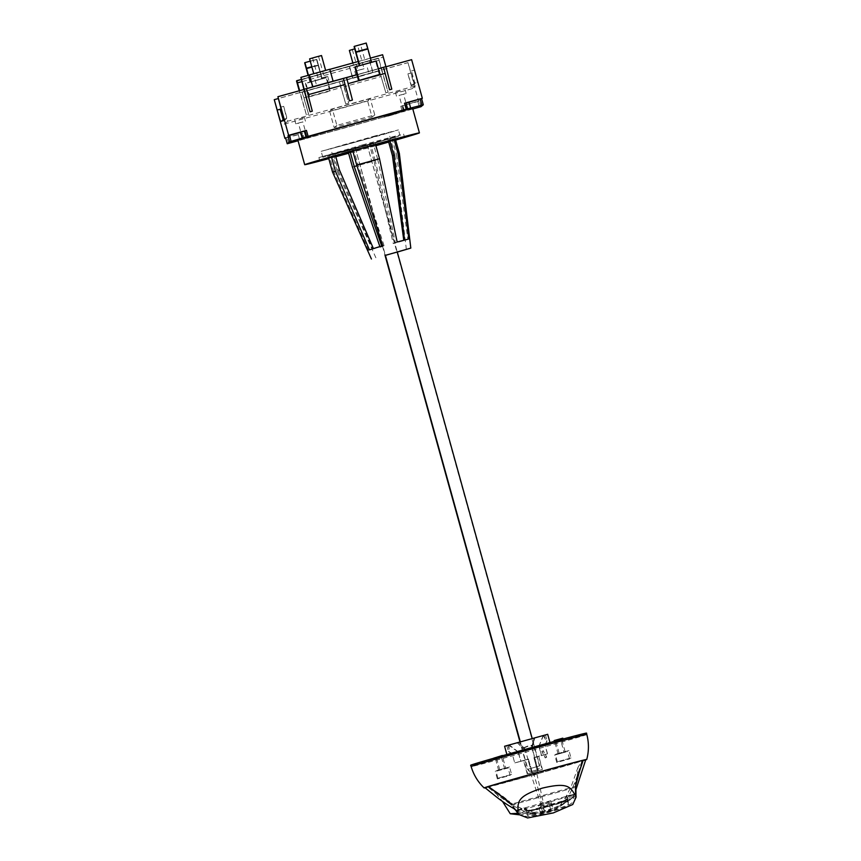 <?xml version="1.0" encoding="UTF-8"?>
<svg xmlns="http://www.w3.org/2000/svg" width="861" height="861" viewBox="0 0 861 861"><rect width="100%" height="100%" fill="white"/><g stroke="black" fill="none" stroke-linecap="round" stroke-linejoin="round"><path stroke-width="0.65" stroke-dasharray="4.3 3.23" d="M490.996 788.407L491.706 788.924M492.836 789.731L495.258 791.431M490.598 788.31L492.621 789.806M511.219 804.196L509.228 801.322L501.748 795.456L488.391 786.502M512.058 804.906L575.568 787.309L512.058 804.906L511.359 804.152L575.525 786.384M575.568 786.373L575.202 783.564L576.762 777.128L583.145 760.263L488.521 786.47L583.123 760.274M579.55 770.886L581.336 765.838M518.214 813.419C520.69 815.066 522.928 819.36 547.542 812.698C574.459 805.455 574.265 800.461 575.632 797.534L573.587 798.664L567.238 799.083C554.355 805.487 540.697 809.265 526.232 810.438L523.875 807.79L517.698 809.878L520.55 813.344L518.214 813.419L514.803 809.146M575.546 790.409L575.632 797.534M517.698 809.878L573.211 794.488L566.839 795.898L567.238 799.083M517.257 810.169L515.545 809.878M575.051 793.39L573.641 794.52M526.006 810.04L526.265 810.309C534.692 810.75 559.478 803.883 566.678 799.234L567.022 800.343L566.054 801.204L528.32 811.665L524.231 807.822L525.845 808.339L528.32 811.665M566.054 801.204L565.473 797.361L573.383 794.951M517.665 810.384L525.845 808.339M526.265 810.309L523.875 807.79M563.869 801.882L530.419 811.148M566.678 799.234L567.022 800.343L567.087 798.997M565.473 797.361L566.581 796.091L567.162 799.352M573.587 798.664L573.211 794.488M526.243 810.438L526.265 810.459C532.755 810.847 546.143 807.005 553.569 804.798C559.833 802.85 564.385 800.956 567.238 799.116M520.55 813.344L526.265 810.459M585.695 759.897A53.264 0.646 -15.5 0 1 535.305 774.405A53.264 0.646 -15.5 0 1 485.087 787.793M535.467 773.662L533.185 774.319L535.467 773.662M586.804 734.487L586.804 734.487A60.012 0.732 -15.5 0 1 586.793 734.508A60.012 0.732 -15.5 0 1 528.396 751.449A60.012 0.732 -15.5 0 1 471.15 766.559L471.15 766.559M543.226 750.835L541.87 751.535L545.239 757.938L546.584 757.239L543.226 750.835M586.535 733.141A60.13 0.732 164.5 0 0 586.556 733.12A60.13 0.732 164.5 0 1 528.03 750.103A60.13 0.732 164.5 0 1 470.666 765.257M502.383 756.173L496.431 757.82L502.383 756.173L505.676 768.066L499.735 769.712L505.676 768.066M563.137 739.351L554.527 741.741L563.051 739.018M560.78 740.546L554.839 742.193L560.78 740.546L564.084 752.439L558.132 754.085L564.084 752.439M502.695 756.636L494.074 759.025L502.695 756.636L502.458 755.754M550.157 743.215L507.064 755.162L550.157 743.215L549.975 742.548M509.54 766.99L495.871 770.778L509.54 766.99L511.606 774.416L497.927 778.215L511.595 774.426M554.193 740.546L562.814 738.157M558.434 739.416L561.48 738.523L558.434 739.416M562.201 752.374L559.155 753.257L562.201 752.374M568.96 750.534L555.291 754.322L568.97 750.534L571.026 757.96L557.358 761.759L571.026 757.971M554.721 755.032L567.496 751.492L554.721 755.032L556.776 762.459L569.562 758.918L556.787 762.459M493.751 757.841L502.361 755.452M497.981 756.701L501.027 755.818L497.981 756.701M501.759 769.659L498.713 770.541L501.759 769.659M508.076 767.947L495.29 771.488L508.076 767.947L510.132 775.374L497.357 778.914L510.132 775.374M504.6 746.25L547.682 734.304M508.743 745.195L545.454 734.907L508.743 745.195L518.236 752.105L512.273 754.064L514.749 762.986L512.273 754.064M512.187 753.773L509.055 752.04L508.496 745.271M531.463 772.769L542.441 769.422L527.223 773.824L531.678 772.597L525.468 750.512L527.944 759.424L520.744 761.328L518.268 752.406M525.468 750.512L518.236 752.105M531.678 772.597L527.944 759.424M534.778 771.671L537.06 771.004L534.778 771.671M532.044 772.295L528.374 759.068L523.918 760.306L527.589 773.533M528.374 759.068L532.259 772.123M538.2 770.477L532.152 747.983L526.125 749.974M532.066 748.338L537.985 770.649M534.315 757.422L538.771 756.195L542.441 769.422M538.771 756.195L542.075 769.712M538.416 756.485L533.949 757.723L537.619 770.95M533.949 757.723L537.404 771.122M533.885 757.777L547.585 753.816L534.39 757.368M547.435 753.935L544.959 745.013L531.409 748.866M538.975 746.67L541.451 755.592M543.377 735.606L546.595 741.644L544.873 744.722L547.585 753.816M538.835 746.39L543.119 735.671M545.035 744.593L546.821 741.461L543.786 735.272M547.101 740.869L546.595 741.644M531.915 748.457L545.11 744.894M538.986 746.272L543.528 735.348M541.591 755.474L539.115 746.552M532.001 748.112L534.853 737.629L532.152 747.983M525.867 749.727L518.279 742.214L525.974 750.103M523.854 747.639L528.256 745.83L532.937 745.12M512.424 753.945L525.716 749.845M518.408 752.288L520.883 761.21L528.45 759.015M518.387 751.976L509.152 744.862M508.894 744.937L509.281 751.868L512.349 753.644M508.474 751.567L509.281 751.868M520.744 761.328L514.749 762.986M514.9 762.868L520.883 761.21M523.918 760.306L528.008 759.37M527.223 773.824L523.553 760.607M531.495 748.521L534.003 738.318L532.023 745.874L527.309 746.595L522.928 748.392L525.318 750.631M532.023 745.874L531.259 748.984M531.355 748.639L525.07 750.383M517.418 742.914L522.928 748.392M525.21 750.265L517.429 742.903M545.411 757.831L546.713 757.131L543.377 750.706L542.021 751.405L545.411 757.831M484.969 787.707L531.388 775.481C539.858 802.129 540.837 803.076 542.333 807.144L544.324 810.384L534.035 774.792L584.124 760.36L581.724 761.425L578.065 767.183L575.901 788.891M519.097 814.786L531.797 814.151L544.658 811.525L561.329 805.186L575.869 795.629L558.95 807.188L552.256 810.836L550.889 810.341L549.447 805.11L551.406 803.507L552.966 809.136L552.256 810.836M515.922 810.481L534.563 813.43C523.736 813.064 508.291 804.357 488.252 787.298L492.643 789.257L502.544 801.483M531.388 775.481L534.035 774.792M583.145 760.263C586.287 759.52 586.61 759.553 584.124 760.36M578.065 767.183L571.144 786.696L565.612 797.221L559.069 806.961L552.966 809.136M575.987 795.284L558.907 807.08L572.371 798.373L575.535 791.528M534.67 813.451L518.074 813.301M492.643 789.257C508.162 803.722 521.809 808.188 520.97 808.21L536.435 813.311L518.053 813.279M551.406 803.507A212.968 2.605 -15.5 0 0 541.009 806.391L542.57 812.009L536.672 813.268M541.009 806.391L539.04 807.995L549.447 805.11M550.889 810.341L540.493 813.225L539.04 807.995M540.493 813.225L541.741 813.742L542.57 812.009M488.252 787.298L486.583 787.406M563.632 803.291L575.987 795.521M581.724 761.425C574.674 785.985 567.614 800.913 560.533 806.23L560.479 806.305M536.877 773.953L544.27 806.617L544.658 811.525M535.714 774.556L533.433 775.212L535.714 774.556M552.773 808.436L542.365 811.32L541.634 813.301L540.342 812.687L550.749 809.803L552.084 810.395L552.773 808.436L568.26 801.548L568.314 804.583C555.625 810.373 542.139 814.108 527.858 815.765L526.577 811.417L536.532 809.814L567.055 799.708L528.708 810.847L524.435 809.146L540.536 804.669L542.387 811.342L525.608 813.408L527.858 815.765M568.357 804.551L566.958 796.855L568.26 801.548M565.257 800.73L558.1 803.84L566.839 799.826L568.314 804.583M566.839 799.826L558.1 803.84L536.532 809.814M565.774 800.439L566.377 800.095M526.577 811.417L524.435 809.146L525.608 813.408M538.437 805.799L548.834 802.915L550.749 801.365L540.331 804.249L538.437 805.799L540.342 812.687M550.749 801.365L552.784 808.457M548.834 802.915L550.749 809.803M550.9 801.677L566.958 796.855M382.725 245.697L355.335 148.232L367.216 144.939L539.47 766.075L539.212 768.399L537.404 769.809L539.46 768.195L539.761 765.838L527.589 769.357L539.761 765.838L532.141 738.329M537.544 769.691L531.452 771.456L529.063 771.208L527.589 769.357L519.926 741.719M531.452 771.456L537.436 769.799L531.452 771.456M531.603 771.338L529.311 771.004L527.879 769.121L520.259 741.622M373.448 248.657L384.049 245.697L382.811 245.988L385.297 254.985M355.335 148.232L380.164 237.776M382.467 246.085L384.964 255.071M367.216 144.939L397.179 251.692M355.625 147.995L367.507 144.702M373.491 248.754L369.412 249.862M335.51 155.723L334.961 153.753L330.882 154.862L331.453 156.896M384.049 245.697L357.95 164.763L377.721 159.307L395.371 242.576L404.562 240.047M381.778 246.278L372.716 249.12L338.158 170.726L337.006 170.941L339.492 170.101M403.766 240.251L393.24 243.577L374.008 161.05L356.949 165.775M393.821 155.088L394.962 154.872L393.832 155.292M385.061 255.416L397.276 252.025M332.55 172.178L333.853 171.942L368.433 250.314L379.959 246.795M350.093 151.579L349.706 150.169L347.898 150.718L348.274 152.085M380.121 247.258L381.929 246.698M352.429 167.066L375.256 160.759L394.478 243.286L407.877 239.412L396.534 154.614L399.418 153.635M397.287 252.09L385.071 255.48M347.898 150.718L370.714 144.411L369.477 144.702L374.008 161.05M375.245 160.759L370.714 144.411M393.24 243.577L394.478 243.286M345.788 151.375L322.81 157.283L340.321 151.999L400.085 135.844L345.788 151.375M330.882 154.862L349.706 150.169M369.487 144.702L393.574 137.534L334.961 153.753M375.461 135.812L321.164 151.332L380.928 135.188L398.439 129.903L375.461 135.812M348.059 144.228L330.818 148.652L343.959 144.691L388.774 132.583L348.059 144.228M377.71 159.285L373.19 142.958M333.605 154.388L338.158 170.726M353.419 148.426L357.95 164.774M397.169 242.016L395.371 242.576M374.998 142.409L375.579 144.519M404.573 240.154L408.857 238.96M394.123 139.536L393.574 137.534M389.29 138.739L389.829 140.677M392.013 138.266L396.534 154.614M388.408 141.053L387.934 139.374M407.877 239.412L403.809 240.52M352.762 150.826L352.181 148.705M372.716 249.12L368.433 250.314M333.864 171.909L329.322 155.593M375.902 145.692A59.527 0.732 -15.5 0 1 360.662 149.932A59.527 0.732 -15.5 0 1 348.608 153.258M335.79 156.745A59.527 0.732 -15.5 0 1 328.784 158.639M395.662 140.085A59.527 0.732 -15.5 0 1 388.688 142.076M348.554 153.064L375.859 145.498M388.623 141.861L395.586 139.837M328.719 158.381L335.736 156.53M297.906 140.182A59.527 0.732 164.5 0 0 353.86 125.415A59.527 0.732 164.5 0 0 412.634 108.368M412.806 108.992L298.067 140.763M384.415 117.031L386.406 116.461L384.415 117.031L383.952 116.127L386.115 115.417L383.952 116.127L386.115 115.417L384.124 115.987L384.189 116.988L386.352 116.278L384.361 116.848M391.787 114.976L386.04 116.676L394.187 114.405L391.615 115.105L391.497 113.932L385.75 115.632L393.907 113.361L385.75 115.632L393.907 113.361L385.997 116.493L394.144 114.212L391.561 114.922L391.497 113.932L391.787 114.976M395.457 113.813L396.975 113.404L396.738 112.543L397.029 113.587L396.738 112.543L396.975 113.404L395.457 113.813L395.221 112.963L395.511 114.007L397.115 113.523L396.824 112.479L397.115 113.523L394.779 114.169L394.489 113.125L398.826 111.898L394.069 113.329L398.826 111.898L394.252 113.189L394.725 113.975L397.061 113.329L394.306 114.19L398.901 112.888L394.725 113.975M395.511 114.007L394.779 114.169M277.834 96.755L411.547 59.721L414.432 70.128L417.434 82.258L414.442 84.69L407.974 62.627L278.329 98.541M418.618 101.329L400.785 106.269L419.296 100.769L418.618 101.329L407.974 62.627M283.732 119.281L286.702 118.463L283.689 106.333L287.811 121.197L415.583 85.809L411.461 70.946L414.464 83.076L417.434 82.258M415.583 85.809L412.01 88.715L407.888 73.852L411.472 85.508L414.464 83.076M412.01 88.715L284.238 124.102L280.116 109.239M274.196 99.725L407.899 62.692M296.507 80.945L349.544 66.254L352.633 78.319L362.492 75.714L381.52 70.204L378.549 58.053L388.085 92.181L385.857 92.794L379.378 70.742L381.606 70.128L388.085 92.181M344.174 86.735L348.716 103.083L345.745 103.912L339.417 81.741L379.529 70.624L342.387 80.912L344.174 86.735L381.315 76.457M306.376 114.814L299.897 92.762L302.276 92.019L308.604 114.19L306.376 114.814L299.671 90.674M285.583 137.803L302.738 133.423L285.68 138.147M349.34 66.426L352.633 78.319L328.751 84.819L326.685 77.35L305.881 83.119L307.947 90.577L328.751 84.819M305.881 83.119L305.375 83.528L309.077 96.906L309.626 96.464L307.99 90.545L299.811 92.837L299.241 90.792M362.89 75.391L356.422 77.264L362.89 75.391M378.216 58.311L369.756 60.657L373.05 72.55M349.34 66.437L369.756 60.657M359.586 63.51L353.494 65.275L359.586 63.51M349.544 66.254L352.849 78.147M302.125 92.138L308.604 114.19M302.276 92.019L339.417 81.741L302.276 92.019M345.745 103.912L339.266 81.86M342.237 81.031L348.716 103.083M385.857 92.794L379.378 70.742M328.784 84.787L330.42 90.696L329.881 91.148L326.168 77.77L326.685 77.35M326.168 77.77L305.375 83.528M322.122 78.674L310.24 81.967L322.122 78.674L316.805 59.323L318.387 64.887L311.8 66.717M321.949 78.814L310.068 82.107L321.949 78.814L316.59 59.495L304.708 62.788L316.547 59.527L321.906 78.846L309.982 82.172L321.906 78.846M309.077 96.906L329.881 91.148M330.42 90.696L309.626 96.464M318.387 64.887L322.154 78.642M304.88 62.649L316.762 59.355M310.24 81.967L308.389 75.294M310.251 61.142L316.805 59.323M318.452 65.264L311.897 67.083M310.272 81.935L308.432 75.284M304.891 62.67L316.59 59.495M316.719 59.387L322.079 78.706M310.197 81.999L308.335 75.316M308.195 75.359L310.068 82.107M316.547 59.527L321.863 78.878M306.139 68.471L318.032 65.188M306.268 68.794L318.161 65.501M316.514 59.56L304.622 62.853M310.014 82.139L308.141 75.37M309.982 82.172L308.098 75.381M349.372 50.422L354.678 48.873M355.389 48.711L352.343 49.594L355.389 48.711M361.017 69.633L364.063 68.751L361.017 69.633M361.243 69.45L354.775 71.323L361.243 69.45M301.802 133.38L303.449 139.321L301.802 133.38M301.285 133.799L302.932 139.751L301.285 133.799M286.702 118.463L283.71 120.895L283.215 119.701M284.238 124.102L287.811 121.197M400.397 90.986L395.447 92.428L400.397 90.986M299.467 118.893L304.407 117.462L299.467 118.893M370.241 98.584L332.357 109.078L329.655 111.273L367.539 100.78L370.241 98.584L374.772 114.933L336.888 125.426L332.357 109.078M401.183 94.893L406.134 93.462L401.183 94.893M401.366 94.753L399.073 95.42L401.366 94.753M405.37 109.702L407.651 109.046L405.37 109.702M300.726 122.413L295.786 123.855L300.726 122.413M300.554 122.553L302.835 121.896L300.554 122.553M304.783 137.329L302.502 137.986L304.783 137.329M374.772 114.933L372.07 117.128L367.539 100.78M329.655 111.273L334.186 127.611L372.07 117.128M334.186 127.611L336.888 125.426M385.954 66.771L303.911 89.501M391.798 89.157L382.618 54.738M312.317 111.166L306.43 88.64M352.429 100.059L346.542 77.533M378.345 68.729L356.928 74.67M329.817 69.364L332.873 81.321M370.424 58.117L358.198 61.508M354.904 67.18L375.697 61.422L377.764 68.88M319.539 72.173L325.63 70.408L319.539 72.173M309.616 58.849L321.508 55.545M315.632 57.138L312.586 58.021L315.632 57.138M321.261 78.06L324.306 77.178L321.261 78.06M321.175 78.125L327.654 76.252L321.175 78.125M379.367 74.821L377.731 68.912M359.457 65.867L371.339 62.573L359.403 65.662M359.715 65.662L371.597 62.369L359.694 65.587M359.629 65.727L371.521 62.433L359.597 65.608M371.339 62.573L365.99 43.254L354.151 46.537M365.99 43.254L354.065 46.58M355.582 52.198L367.464 48.905L355.711 52.521M365.947 43.287L367.464 48.905M371.306 62.605L367.593 49.228M371.382 62.541L366.162 43.115L354.323 46.397L366.237 43.05M371.565 62.401L366.205 43.082M366.033 43.222L354.14 46.516M371.521 62.433L366.162 43.115M406.037 103.137L405.434 103.277L405.951 102.857M362.287 144.971L400.43 134.746L390.872 138.008L318.893 157.563L362.287 144.971M391.561 114.922L391.325 114.061L391.561 114.922M573.372 796.737L567.055 797.49M420.943 106.721L419.296 100.769M414.432 70.128L411.461 70.946M283.689 106.333L280.718 107.162M414.442 84.679L411.472 85.508L414.442 84.69M407.888 73.852L410.858 73.034M304.062 97.853L341.204 87.564M304.385 139.364L302.738 133.423M400.785 106.269L402.431 112.21M301.135 79.492L378.549 58.053L301.135 79.492M372.835 72.722L369.541 60.83M379.217 60.238L301.748 81.687M288.683 143.367L287.036 137.426M298.175 134.338L299.822 140.278M403.96 111.769L402.313 105.828M402.83 105.397L404.476 111.349M408.275 110.24L406.629 104.299M417.768 101.211L419.425 107.162M283.71 120.895L280.74 121.713L283.71 120.895M356.949 74.735L378.366 68.794M382.381 54.932L300.672 77.565M301.232 79.836L382.941 57.213M407.081 109.218L405.434 103.277L407.081 109.229M383.952 116.127L384.243 117.171L383.952 116.127M386.115 115.417L386.406 116.461L386.115 115.417M398.826 111.898L399.117 112.942L398.826 111.898M397.061 113.329L396.824 112.479L397.061 113.329M496.549 792.561L505.536 799.116M577.709 776.73L579.324 771.876M499.735 769.712L496.431 757.82M497.927 778.215L495.871 770.778M559.155 753.257L555.528 740.18M565.107 751.599L561.48 738.523M557.358 761.759L555.291 754.322M558.132 754.085L554.839 742.193M569.562 758.918L567.496 751.492M494.074 759.025L493.848 758.207M498.713 770.541L495.086 757.465M504.654 768.895L501.027 755.818M497.357 778.914L495.29 771.488M507.064 755.162L506.881 754.505M545.454 734.907L547.112 740.858M506.817 745.626L508.474 751.578M532.604 772.242L533.433 775.212M537.06 771.004L537.888 773.974M531.797 814.151L541.741 813.742M561.329 805.186L560.78 805.648M552.084 810.395L541.634 813.301M375.891 257.773L337.038 170.93M406.349 249.324L394.919 154.872M322.81 157.283L321.164 151.332M400.085 135.844L398.439 129.903M337.006 170.941L330.818 148.652M394.887 137.286L395.414 139.202M394.962 154.872L388.774 132.583M328.009 155.841L328.547 157.746M361.265 47.118L365.387 61.981M352.859 62.982L353.494 65.275M358.294 47.947L364.063 68.751M352.343 49.594L358.111 70.398M367.399 67.825L369.057 73.766M354.775 71.323L356.422 77.264M406.134 93.462L405.1 89.748M396.48 96.141L395.447 92.428M407.651 109.046L403.54 94.183M403.196 110.273L399.073 95.42M295.786 123.855L294.753 120.142M305.44 121.175L304.407 117.462M302.502 137.986L298.38 123.134M306.957 136.748L302.835 121.896M318.538 56.374L324.306 77.178M312.586 58.021L318.366 78.825M315.018 79.75L316.665 85.702M327.654 76.252L329.3 82.193M403.594 134.079L404.422 137.05M318.893 157.563L319.711 160.533"/><path stroke-width="1.29" d="M495.258 791.431L511.219 804.196L505.536 799.116L492.621 789.806M515.545 809.878L518.171 813.193C517.504 801.806 516.923 796.264 542.398 788.106C568.518 781.928 570.703 786.9 576.106 797.146L575.525 786.384L577.709 776.73L583.134 760.274C571.435 762.932 502.361 782.057 488.521 786.47L490.996 788.407M491.706 788.924L492.836 789.731M499.445 794.359L490.598 788.31M575.525 786.384L579.55 770.886M581.336 765.838L583.145 760.263C586.287 759.52 586.61 759.553 584.124 760.36M518.171 813.193L518.925 814.538L527.61 817.95L553.311 812.924L572.759 804.518L576.106 797.146M575.514 787.503L575.557 792.669M575.46 787.352L575.557 788.558M513.048 806.768L515.922 810.481M485.087 787.793A53.264 0.646 -15.5 0 1 484.086 787.944A53.264 0.646 -15.5 0 1 536.134 772.823A53.264 0.646 -15.5 0 1 586.739 759.477A53.264 0.646 -15.5 0 1 586.728 759.488A53.264 0.646 -15.5 0 1 585.695 759.897M484.086 787.944A53.264 0.646 -15.5 0 1 484.097 787.912C477.898 781.949 473.593 774.825 471.15 766.559L471.15 766.559A60.012 0.732 -15.5 0 1 471.171 766.538A60.012 0.732 -15.5 0 1 529.601 749.587A60.012 0.732 -15.5 0 1 586.804 734.487L586.556 733.12A60.13 0.732 164.5 0 0 529.257 748.241A60.13 0.732 164.5 0 0 470.687 765.225A60.13 0.732 164.5 0 0 470.666 765.257L471.15 766.559M554.419 741.343L554.193 740.546L562.814 738.157L563.051 739.018M493.848 758.207L502.361 755.452M547.682 734.304L504.6 746.25M502.544 801.483L510.25 813.742L519.097 814.786M488.391 786.502C484.495 787.718 483.893 788.019 486.583 787.406M484.969 787.697L497.303 797.609C507.699 805.67 516.137 809.695 514.017 808.673L514.717 809.351M499.208 794.423L511.832 804.96M583.123 760.274L579.055 772.306L583.123 760.274M583.145 760.263L579.184 772.274C577.677 775.675 576.472 780.679 575.568 787.309L575.535 791.528M518.053 813.279L510.25 813.742M575.901 788.891L575.987 795.284M382.725 245.697L369.412 249.862L335.424 171.178L331.453 156.896M385.297 254.985L520.259 741.622M380.164 237.776L382.467 246.085M384.964 255.071L519.926 741.719M397.179 251.692L532.141 738.329M335.51 155.723L339.492 170.08L373.448 248.657M397.276 252.025L385.061 255.416M356.949 165.775L354.237 166.517L381.778 246.278M388.408 141.053L392.455 155.701L403.766 240.251M393.832 155.292L392.476 155.723M404.562 240.047L393.811 155.088L389.829 140.677M379.959 246.795L352.44 167.056L348.274 152.085M354.237 166.485L350.093 151.579M385.071 255.48L410.815 248.097L399.386 153.645L398.105 153.882M394.123 139.536L398.094 153.871L408.857 238.96L397.169 242.016L379.518 158.736L356.712 165.054L382.811 245.988M410.815 248.097L397.287 252.09M375.579 144.519L379.518 158.736M335.413 171.21L332.55 172.178L328.547 157.746M356.712 165.054L352.762 150.826M348.608 153.258A59.527 0.732 -15.5 0 1 335.79 156.745M328.784 158.639A59.527 0.732 -15.5 0 1 304.708 164.699A59.527 0.732 -15.5 0 1 363.471 147.651A59.527 0.732 -15.5 0 1 419.425 132.885A59.527 0.732 -15.5 0 1 395.662 140.085M388.688 142.076A59.527 0.732 -15.5 0 1 375.902 145.692M375.859 145.498L388.623 141.861M395.586 139.837L401.258 137.717L363.105 147.952L322.993 159.414L328.719 158.381M335.736 156.53L348.554 153.064M419.425 132.885L412.634 108.368A59.527 0.732 164.5 0 0 356.68 123.134A59.527 0.732 164.5 0 0 297.906 140.182L304.708 164.699M298.067 140.763L287.23 143.744L289.597 141.828L306.581 136.781L406.155 109.186L423.3 104.794L420.943 106.721L412.806 108.992M287.23 143.744L285.583 137.803L287.23 143.744M405.951 102.857L407.597 108.798L405.951 102.857L404.509 103.234L422.331 98.305L406.037 103.137M423.3 104.794L421.653 98.854L423.3 104.794M385.954 66.771L411.623 59.667L422.331 98.305M278.329 98.541L274.261 99.661L279.545 118.355L280.729 121.713L283.732 119.281L277.909 96.701L288.629 135.328L287.94 135.887L289.468 135.446L291.115 141.387M274.261 99.661L284.905 138.363L285.583 137.803M285.68 138.147L284.905 138.363M299.671 90.674L296.841 80.676L301.135 79.492L296.507 80.945L299.241 90.792M308.389 75.294L304.88 62.649L310.251 61.142M304.912 62.616L306.57 68.557L311.897 67.083M311.8 66.717L306.505 68.18M308.432 75.284L306.57 68.557M308.335 75.316L304.891 62.67M304.837 62.681L308.195 75.359M308.098 75.381L304.665 62.821L308.141 75.37M354.678 48.873L349.372 50.422L352.859 62.982M283.215 119.701L280.116 109.239L277.145 110.068M300.909 77.372L309.368 75.025L312.672 86.918L304.202 89.264L300.909 77.372L303.911 89.501L277.909 96.701M378.345 68.729L385.911 66.631L391.798 89.157L389.57 89.77L383.532 67.362L389.57 89.77M302.254 138.309L300.607 132.357L306.451 130.398L288.629 135.328M303.911 89.501L310.089 111.79L312.317 111.166L306.43 88.64M349.458 100.888L343.421 78.48L349.458 100.888L352.429 100.059L346.542 77.533L312.877 86.746L309.368 75.025M359.123 80.138L355.41 66.771L376.203 61.002L379.916 74.38L358.574 80.59L356.971 74.649L346.542 77.533M356.971 74.649L354.904 67.18L355.41 66.771M385.911 66.631L382.618 54.738L370.424 58.117M358.198 61.508L329.817 69.364M322.821 84.077L329.3 82.193L322.821 84.077M304.202 89.264L310.089 111.79M329.785 69.257L333.089 81.138L329.785 69.257L309.583 74.853M325.598 70.311L321.508 55.545L315.707 57.084L309.616 58.849L313.716 73.605M379.916 74.38L358.574 80.59M359.36 65.673L354.097 46.548L359.403 65.662M359.65 65.597L354.355 46.343L359.694 65.587M371.575 62.293L367.83 48.614L355.937 51.908M367.884 48.991L356.002 52.284M354.355 46.343L366.237 43.05L367.83 48.614M359.446 65.651L354.269 46.408L359.597 65.608M300.607 132.357L289.468 135.446M518.074 813.301L510.325 813.753M289.597 141.828L287.94 135.887M301.748 81.687L297.508 82.86M406.155 109.186L404.509 103.234M306.451 130.398L308.098 136.339M344.927 84.539L308.023 94.753M385.039 73.433L348.145 83.646M346.563 77.608L356.949 74.735M378.366 68.794L383.532 67.362M306.451 88.715L343.421 78.48M409.061 102.319L410.708 108.271M421.847 105.182L420.2 99.241M306.581 136.781L304.934 130.84M304.417 131.259L306.064 137.2M514.803 809.146L518.925 814.538M586.739 759.477C588.956 751.147 588.978 742.817 586.804 734.487M506.881 754.505L504.589 746.239M549.975 742.548L547.682 734.293M575.611 790.57L585.749 759.746M395.414 139.202L399.418 153.635M371.425 259.01L332.583 172.168"/></g></svg>
